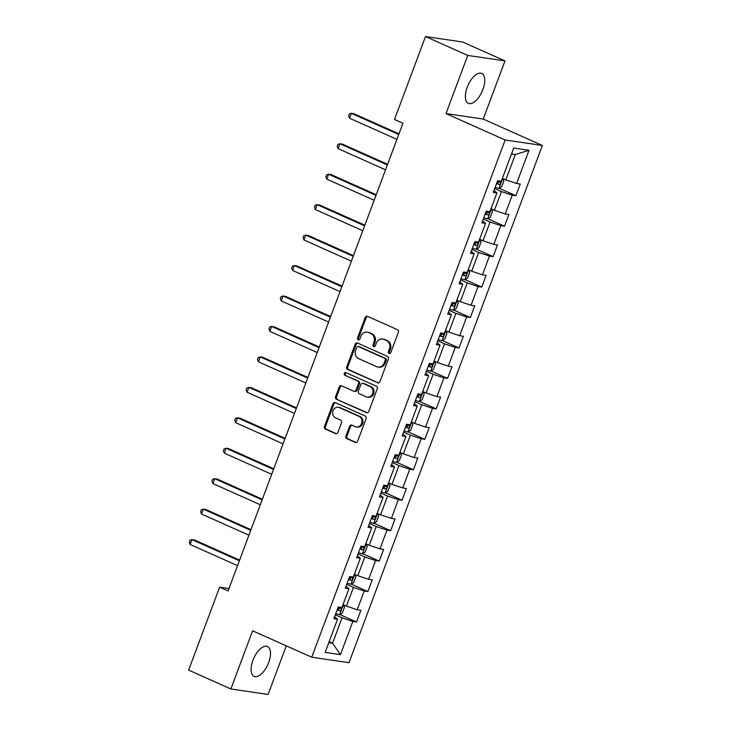 <?xml version="1.0" encoding="UTF-8"?>
<svg xmlns="http://www.w3.org/2000/svg" width="731" height="731" viewBox="0 0 731 731"><rect width="100%" height="100%" fill="white"/><g stroke="black" fill="none" stroke-linecap="round" stroke-linejoin="round"><path stroke-width="1.1" d="M389.084 353.512A1.444 1.261 -81.6 0 0 390.747 352.689L398.358 332.331A2.056 1.8 -81.6 0 0 397.417 329.681L367.556 316.349A2.056 1.8 -81.6 0 0 365.18 317.519L357.569 337.877A1.444 1.261 -81.6 0 0 359.899 338.91L360.876 336.278A6.588 5.766 -81.6 0 1 367.145 332.13A6.588 5.766 -81.6 0 1 368.479 332.514L370.964 333.628A6.588 5.766 -81.6 0 1 373.98 342.126L373.002 344.767A1.444 1.261 -81.6 0 0 375.323 345.8L376.31 343.168A6.588 5.766 -81.6 0 1 382.578 339.02A6.588 5.766 -81.6 0 1 383.903 339.403L386.397 340.518A6.588 5.766 -81.6 0 1 389.413 349.016L388.426 351.657A1.444 1.261 -81.6 0 0 389.084 353.512M268.642 662.615A16.365 7.703 114.1 0 0 267.464 646.515A16.365 7.703 114.1 0 0 252.944 660.303A16.365 7.703 114.1 0 0 254.123 676.394A16.365 7.703 114.1 0 0 268.642 662.615M482.899 89.566A16.365 7.703 114.1 0 0 481.72 73.466A16.365 7.703 114.1 0 0 467.2 87.254A16.365 7.703 114.1 0 0 468.379 103.354A16.365 7.703 114.1 0 0 482.899 89.566M345.946 436.023A2.056 1.8 -81.6 0 0 346.887 438.682L355.266 442.419A2.056 1.8 -81.6 0 0 357.642 441.25L366.094 418.644A2.056 1.8 -81.6 0 0 365.144 415.985L335.291 402.653A2.056 1.8 -81.6 0 0 332.916 403.832L324.463 426.438A2.056 1.8 -81.6 0 0 325.405 429.088L335.52 433.611A2.056 1.8 -81.6 0 0 337.896 432.432L341.514 422.756A2.056 1.8 -81.6 0 0 340.573 420.106L335.556 417.858A5.51 4.815 -81.6 0 1 332.833 411.389A5.51 4.815 -81.6 0 1 338.27 407.286A5.51 4.815 -81.6 0 1 339.385 407.615L359.04 416.387A5.51 4.815 -81.6 0 1 361.763 422.865A5.51 4.815 -81.6 0 1 356.326 426.968A5.51 4.815 -81.6 0 1 355.211 426.639L351.94 425.177A2.056 1.8 -81.6 0 0 349.564 426.356L345.946 436.023L346.951 436.179A2.056 1.8 -81.6 0 0 347.892 438.828L356.189 442.538M252.615 630.807L230.868 688.967L188.625 670.108L219.638 587.148L228.09 590.922L402.936 123.274L394.484 119.5L425.497 36.55L467.749 55.419L446.001 113.579L505.148 139.986L311.762 657.215L252.615 630.807M377.543 382.843A2.056 1.8 -81.6 0 0 379.91 381.664L388.371 359.058A2.056 1.8 -81.6 0 0 387.421 356.399L357.569 343.067A2.056 1.8 -81.6 0 0 355.193 344.246L346.741 366.852A2.056 1.8 -81.6 0 0 347.682 369.511L378.393 382.971M377.233 388.846L368.78 411.462A2.056 1.8 -81.6 0 1 366.405 412.631L336.543 399.3A2.056 1.8 -81.6 0 1 335.602 396.641L339.221 386.964A2.056 1.8 -81.6 0 1 341.596 385.794L353.703 391.204A2.056 1.8 -81.6 0 0 356.079 390.025L358.473 383.611A2.056 1.8 -81.6 0 0 357.532 380.952L344.931 375.323A1.444 1.261 -81.6 0 1 345.927 372.636L376.282 386.196A2.056 1.8 -81.6 0 1 377.233 388.846M505.148 139.986L542.375 145.469L348.998 662.697L311.762 657.215M339.814 614.543L356.518 621.999L360.895 610.294L357.221 609.755L364.221 591.013L367.894 591.553L372.28 579.847L368.607 579.299L375.606 560.567L379.279 561.106L383.656 549.392L379.992 548.853L386.991 530.121L390.665 530.66L395.042 518.946L391.368 518.407L398.377 499.666L402.05 500.214L406.427 488.5L402.754 487.961L409.762 469.22L413.435 469.759L417.812 458.054L414.139 457.515L421.147 438.774L424.821 439.313L429.198 427.608L425.524 427.059L432.533 408.327L436.206 408.867L440.583 397.152L436.91 396.613L443.918 377.881L447.582 378.42L451.968 366.706L448.295 366.167L455.294 347.426L458.967 347.974L463.344 336.26L459.68 335.721L466.68 316.98L470.353 317.519L474.73 305.814L471.056 305.275L478.065 286.534L481.738 287.073L486.115 275.368L482.442 274.819L489.45 256.088L493.123 256.627L497.5 244.912L493.827 244.373L500.836 225.641L504.509 226.181L508.886 214.466L505.212 213.927L512.221 195.186L515.894 195.734L520.271 184.02L516.598 183.481L529.006 150.294L513.71 148.046L501.302 181.224L497.628 180.685L493.251 192.399L496.925 192.938L493.992 190.425M356.518 621.999L352.845 621.46L340.436 654.638L325.14 652.39L337.548 619.212L333.875 618.673L338.252 606.958L341.925 607.498L348.934 588.766L345.26 588.217L349.637 576.512L353.311 577.051L360.319 558.31L356.646 557.771L361.023 546.066L364.696 546.605L371.695 527.864L368.022 527.325L372.408 515.611L376.081 516.159L383.081 497.418L379.407 496.879L383.793 485.165L387.457 485.704L394.466 466.972L390.793 466.433L395.169 454.719L398.843 455.258L405.851 436.526L402.178 435.978L406.555 424.272L410.228 424.812L417.237 406.07L413.563 405.531L417.94 393.826L421.613 394.365L428.622 375.624L424.949 375.085L429.325 363.371L432.999 363.919L440.007 345.178L436.334 344.639L440.711 332.925L444.384 333.464L451.383 314.732L447.719 314.193L452.096 302.479L455.769 303.018L462.769 284.286L459.095 283.738L463.481 272.033L467.146 272.572L474.154 253.831L470.481 253.291L474.858 241.586L478.531 242.125L485.539 223.384L481.866 222.845L486.243 211.131L489.916 211.67L496.925 192.938M346.695 584.389L353.438 587.404L346.439 606.136L343.003 604.61M346.001 586.244L348.934 588.766M346.439 606.136L357.221 609.755M353.438 587.404L364.221 591.013M358.071 553.943L364.824 556.958L357.815 575.69L354.389 574.164M357.377 555.798L360.319 558.31M357.815 575.69L368.607 579.299M364.824 556.958L375.606 560.567M369.457 523.497L376.209 526.503L369.201 545.244L365.774 543.709M368.762 525.351L371.695 527.864M369.201 545.244L379.992 548.853M376.209 526.503L386.991 530.121M380.842 493.041L387.594 496.057L380.586 514.798L377.159 513.263M380.147 494.905L383.081 497.418M380.586 514.798L391.368 518.407M387.594 496.057L398.377 499.666M392.227 462.595L398.98 465.61L391.971 484.351L388.545 482.816M391.533 464.459L394.466 466.972M391.971 484.351L402.754 487.961M398.98 465.61L409.762 469.22M403.613 432.149L410.365 435.164L403.357 453.896L399.93 452.37M402.918 434.004L405.851 436.526M403.357 453.896L414.139 457.515M410.365 435.164L421.147 438.774M414.998 401.703L421.741 404.718L414.742 423.45L411.306 421.924M414.303 403.558L417.237 406.07M414.742 423.45L425.524 427.059M421.741 404.718L432.533 408.327M426.383 371.257L433.127 374.263L426.127 393.004L422.692 391.469M425.689 373.112L428.622 375.624M426.127 393.004L436.91 396.613M433.127 374.263L443.918 377.881M437.759 340.801L444.512 343.817L437.503 362.558L434.077 361.023M437.065 342.665L440.007 345.178M437.503 362.558L448.295 366.167M444.512 343.817L455.294 347.426M449.145 310.355L455.897 313.371L448.889 332.112L445.462 330.576M448.45 312.21L451.383 314.732M448.889 332.112L459.68 335.721M455.897 313.371L466.68 316.98M460.53 279.909L467.283 282.924L460.274 301.656L456.848 300.13M459.836 281.764L462.769 284.286M460.274 301.656L471.056 305.275M467.283 282.924L478.065 286.534M471.915 249.463L478.668 252.478L471.659 271.21L468.233 269.684M471.221 251.318L474.154 253.831M471.659 271.21L482.442 274.819M478.668 252.478L489.45 256.088M483.301 219.017L490.053 222.023L483.045 240.764L479.618 239.229M482.606 220.872L485.539 223.384M483.045 240.764L493.827 244.373M490.053 222.023L500.836 225.641M494.686 188.561L501.429 191.577L494.43 210.318L490.994 208.783M494.43 210.318L505.212 213.927M501.429 191.577L512.221 195.186M529.006 150.294L515.3 154.497L505.815 179.872L502.38 178.337M505.815 179.872L516.598 183.481M446.001 113.579L483.228 119.062L504.975 60.892L467.749 55.419M504.975 60.892L462.723 42.032L425.497 36.55M230.868 688.967L268.103 694.45L286.278 645.838M483.228 119.062L542.375 145.469M228.986 588.528L219.638 587.148M515.3 154.497L511.508 153.939M329.142 641.69L332.568 643.225L342.053 617.85L335.31 614.835M328.776 642.668L332.568 643.225L340.436 654.638M334.615 616.699L337.548 619.212M342.053 617.85L352.845 621.46M499.191 188.269L515.894 195.734M487.805 218.724L504.509 226.181M476.42 249.17L493.123 256.627M465.035 279.617L481.738 287.073M453.649 310.063L470.353 317.519M442.273 340.509L458.967 347.974M430.888 370.964L447.582 378.42M419.503 401.41L436.206 408.867M408.117 431.857L424.821 439.313M396.732 462.303L413.435 469.759M385.347 492.749L402.05 500.214M373.961 523.204L390.665 530.66M362.576 553.65L379.279 561.106M351.2 584.096L367.894 591.553M389.897 353.548A1.444 1.261 -81.6 0 1 389.431 351.803L390.418 349.162A6.588 5.766 -81.6 0 0 387.403 340.664L386.397 340.518M382.578 339.02L383.583 339.166A6.588 5.766 -81.6 0 1 384.917 339.559L387.403 340.664M367.145 332.13L368.15 332.276A6.588 5.766 -81.6 0 1 369.484 332.669L371.978 333.775A6.588 5.766 -81.6 0 1 374.994 342.282L374.007 344.913A1.444 1.261 -81.6 0 0 374.473 346.658M367.638 316.377A2.056 1.8 -81.6 0 0 366.185 317.665L358.583 338.024A1.444 1.261 -81.6 0 0 359.049 339.769M357.642 343.104A2.056 1.8 -81.6 0 0 356.198 344.392L347.746 366.999A2.056 1.8 -81.6 0 0 348.687 369.658L378.466 382.953M385.255 360.127A1.444 1.261 -81.6 0 0 384.597 358.272L358.391 346.567A1.444 1.261 -81.6 0 0 356.728 347.389L355.686 350.167A6.588 5.766 -81.6 0 0 358.702 358.665L376.62 366.67A6.588 5.766 -81.6 0 0 377.954 367.053A6.588 5.766 -81.6 0 0 384.214 362.905L385.255 360.127L386.26 360.282A1.444 1.261 -81.6 0 0 385.602 358.418L384.597 358.272M358.099 346.485L359.104 346.631A1.444 1.261 -81.6 0 1 359.396 346.713L385.602 358.418M377.954 367.053L378.96 367.209A6.588 5.766 -81.6 0 0 385.228 363.06L384.214 362.905M386.26 360.282L385.228 363.06M367.327 412.75L336.543 399.3M341.669 385.831A2.056 1.8 -81.6 0 0 340.226 387.119L336.607 396.796A2.056 1.8 -81.6 0 0 337.548 399.446M354.115 391.323L355.12 391.469A2.056 1.8 -81.6 0 0 357.084 390.171L359.478 383.757A2.056 1.8 -81.6 0 0 358.537 381.098L344.931 375.323M346.156 372.737A1.444 1.261 -81.6 0 0 345.937 375.469M366.268 396.814A5.51 4.815 -81.6 0 0 367.382 397.134A5.51 4.815 -81.6 0 0 372.819 393.04A5.51 4.815 -81.6 0 0 370.096 386.562L363.17 383.473A2.056 1.8 -81.6 0 0 360.794 384.643L358.4 391.067A2.056 1.8 -81.6 0 0 359.341 393.717L366.268 396.814M367.382 397.134L368.387 397.28A5.51 4.815 -81.6 0 0 373.824 393.187A5.51 4.815 -81.6 0 0 371.101 386.708L370.096 386.562M362.759 383.346L363.764 383.492A2.056 1.8 -81.6 0 1 364.184 383.62L371.101 386.708M352.013 425.214A2.056 1.8 -81.6 0 0 350.569 426.502L346.951 436.179M356.326 426.968L357.331 427.114A5.51 4.815 -81.6 0 0 362.768 423.011A5.51 4.815 -81.6 0 0 360.054 416.542L359.04 416.387M338.27 407.286L339.275 407.432A5.51 4.815 -81.6 0 1 340.39 407.761L360.054 416.542M335.365 402.69A2.056 1.8 -81.6 0 0 333.921 403.978L325.469 426.584A2.056 1.8 -81.6 0 0 326.41 429.243L336.452 433.721M495.152 187.319A5.556 0.64 -159.5 0 0 498.971 188.406L501.713 186.752L503.897 180.895L502.617 178.647A5.556 0.64 -159.5 0 1 502.288 178.583M398.98 133.846L353.85 113.698L351.337 113.323L349.509 118.203L396.915 139.374M496.532 183.609A5.556 0.64 20.5 0 0 499.392 184.495C500.735 183.947 501.027 183.17 500.269 182.147A5.556 0.64 -159.5 0 1 497.409 181.27M497.838 181.069C498.898 182.22 498.606 182.997 496.961 183.408L496.651 183.307M398.742 134.495L351.337 113.323L349.345 113.917L348.614 115.873L349.509 118.203M483.767 217.765A5.556 0.64 -159.5 0 0 487.586 218.852L490.327 217.198L492.52 211.341L491.232 209.093A5.556 0.64 -159.5 0 1 490.903 209.039M387.594 164.292L342.464 144.144L339.952 143.769L338.124 148.649L385.529 169.82M485.156 214.055A5.556 0.64 20.5 0 0 488.006 214.941C489.35 214.402 489.642 213.616 488.884 212.602A5.556 0.64 -159.5 0 1 486.024 211.716M486.453 211.515C487.513 212.666 487.221 213.443 485.576 213.854L485.265 213.754M387.357 164.941L339.952 143.769L337.96 144.363L337.229 146.319L338.124 148.649M472.381 248.211A5.556 0.64 -159.5 0 0 476.201 249.298L478.942 247.645L481.135 241.787L479.847 239.54A5.556 0.64 -159.5 0 1 479.518 239.485M376.209 194.738L331.079 174.59L328.566 174.216L326.739 179.095L374.144 200.267M473.77 244.501A5.556 0.64 20.5 0 0 476.621 245.388C477.964 244.848 478.257 244.063 477.498 243.048A5.556 0.64 -159.5 0 1 474.647 242.162M475.068 241.961C476.128 243.112 475.835 243.898 474.191 244.3L473.88 244.2M375.972 195.387L328.566 174.216L326.574 174.81L325.843 176.765L326.739 179.095M460.996 278.666A5.556 0.64 -159.5 0 0 464.815 279.745L467.557 278.091L469.75 272.243L468.461 269.986A5.556 0.64 -159.5 0 1 468.132 269.931M364.833 225.194L319.694 205.036L317.181 204.671L315.363 209.55L362.759 230.713M462.385 274.957A5.556 0.64 20.5 0 0 465.236 275.834C466.579 275.295 466.871 274.518 466.113 273.495A5.556 0.64 -159.5 0 1 463.262 272.608M463.682 272.407C464.742 273.558 464.45 274.344 462.805 274.746L462.495 274.655M364.586 225.833L317.181 204.671L315.189 205.265L314.467 207.211L315.363 209.55M449.611 309.112A5.556 0.64 -159.5 0 0 453.43 310.2L456.171 308.546L458.364 302.689L457.076 300.441A5.556 0.64 -159.5 0 1 456.756 300.377M353.448 255.64L308.318 235.483L305.796 235.117L303.977 239.996L351.383 261.159M451 305.403A5.556 0.64 20.5 0 0 453.86 306.289C455.203 305.741 455.495 304.964 454.728 303.941A5.556 0.64 -159.5 0 1 451.877 303.063M452.297 302.853C453.357 304.014 453.065 304.79 451.42 305.202L451.109 305.101M353.201 256.279L305.796 235.117L303.813 235.711L303.082 237.657L303.977 239.996M438.225 339.559A5.556 0.64 -159.5 0 0 442.045 340.646L444.795 338.992L446.979 333.135L445.7 330.887A5.556 0.64 -159.5 0 1 445.371 330.823M342.062 286.086L296.932 265.938L294.41 265.563L292.592 270.443L339.997 291.614M439.614 335.849A5.556 0.64 20.5 0 0 442.474 336.735C443.818 336.187 444.11 335.41 443.351 334.387A5.556 0.64 -159.5 0 1 440.491 333.51M440.912 333.309C441.972 334.46 441.679 335.237 440.044 335.648L439.733 335.547M341.816 286.735L294.41 265.563L292.427 266.157L291.696 268.113L292.592 270.443M426.849 370.005A5.556 0.64 -159.5 0 0 430.66 371.092L433.41 369.438L435.594 363.581L434.315 361.333A5.556 0.64 -159.5 0 1 433.986 361.278M330.677 316.532L285.547 296.384L283.034 296.009L281.207 300.889L328.612 322.06M428.229 366.295A5.556 0.64 20.5 0 0 431.089 367.181C432.432 366.642 432.725 365.856 431.966 364.842A5.556 0.64 -159.5 0 1 429.106 363.956M429.536 363.755C430.586 364.906 430.303 365.683 428.658 366.094L428.348 365.993M330.439 317.181L283.034 296.009L281.042 296.603L280.311 298.559L281.207 300.889M415.464 400.451A5.556 0.64 -159.5 0 0 419.283 401.538L422.025 399.884L424.208 394.027L422.929 391.779A5.556 0.64 -159.5 0 1 422.6 391.725M319.292 346.978L274.162 326.83L271.649 326.455L269.821 331.335L317.227 352.506M416.844 396.75A5.556 0.64 20.5 0 0 419.704 397.627C421.047 397.088 421.339 396.303 420.581 395.288A5.556 0.64 -159.5 0 1 417.721 394.402M418.15 394.201C419.21 395.352 418.918 396.138 417.273 396.54L416.962 396.44M319.054 347.627L271.649 326.455L269.657 327.049L268.926 329.005L269.821 331.335M404.079 430.906A5.556 0.64 -159.5 0 0 407.898 431.994L410.639 430.331L412.832 424.483L411.544 422.226A5.556 0.64 -159.5 0 1 411.215 422.171M307.906 377.434L262.776 357.276L260.263 356.911L258.436 361.79L305.841 382.953M405.467 427.196A5.556 0.64 20.5 0 0 408.318 428.074C409.662 427.534 409.954 426.758 409.196 425.734A5.556 0.64 -159.5 0 1 406.335 424.848M406.765 424.647C407.825 425.798 407.532 426.584 405.888 426.995L405.577 426.895M307.669 378.073L260.263 356.911L258.271 357.505L257.54 359.451L258.436 361.79M392.693 461.352A5.556 0.64 -159.5 0 0 396.513 462.44L399.254 460.786L401.447 454.929L400.159 452.681A5.556 0.64 -159.5 0 1 399.83 452.617M296.521 407.88L251.391 387.722L248.878 387.357L247.051 392.236L294.456 413.399M394.082 457.643A5.556 0.64 20.5 0 0 396.933 458.529C398.276 457.981 398.569 457.204 397.81 456.181A5.556 0.64 -159.5 0 1 394.959 455.303M395.38 455.093C396.44 456.254 396.147 457.03 394.502 457.442L394.192 457.341M296.283 408.519L248.878 387.357L246.886 387.951L246.155 389.906L247.051 392.236M381.308 491.799A5.556 0.64 -159.5 0 0 385.127 492.886L387.869 491.232L390.062 485.375L388.773 483.127A5.556 0.64 -159.5 0 1 388.444 483.063M285.145 438.326L240.006 418.178L237.493 417.803L235.674 422.682L283.071 443.854M382.697 488.089A5.556 0.64 20.5 0 0 385.548 488.975C386.891 488.427 387.183 487.65 386.425 486.627A5.556 0.64 -159.5 0 1 383.574 485.75M383.994 485.548C385.054 486.7 384.762 487.476 383.117 487.888L382.806 487.787M284.898 438.975L237.493 417.803L235.501 418.397L234.779 420.352L235.674 422.682M369.923 522.245A5.556 0.64 -159.5 0 0 373.742 523.332L376.483 521.678L378.676 515.821L377.388 513.573A5.556 0.64 -159.5 0 1 377.068 513.518M273.76 468.772L228.629 448.624L226.107 448.249L224.289 453.129L271.694 474.3M371.311 518.535A5.556 0.64 20.5 0 0 374.171 519.421C375.515 518.882 375.807 518.096 375.04 517.082A5.556 0.64 -159.5 0 1 372.189 516.196M372.609 515.995C373.669 517.146 373.377 517.923 371.732 518.334L371.421 518.233M273.513 469.421L226.107 448.249L224.125 448.843L223.394 450.799L224.289 453.129M358.537 552.691A5.556 0.64 -159.5 0 0 362.357 553.778L365.098 552.124L367.291 546.267L366.012 544.019A5.556 0.64 -159.5 0 1 365.683 543.965M262.374 499.218L217.244 479.07L214.722 478.704L212.904 483.584L260.309 504.746M359.926 548.99A5.556 0.64 20.5 0 0 362.786 549.867C364.129 549.328 364.422 548.542 363.663 547.528A5.556 0.64 -159.5 0 1 360.803 546.642M361.224 546.441C362.284 547.592 361.991 548.378 360.356 548.78L360.045 548.679M262.127 499.867L214.722 478.704L212.739 479.298L212.008 481.245L212.904 483.584M347.161 583.146A5.556 0.64 -159.5 0 0 350.971 584.233L353.722 582.57L355.906 576.722L354.626 574.475A5.556 0.64 -159.5 0 1 354.297 574.411M250.989 529.673L205.859 509.516L203.346 509.151L201.518 514.03L248.924 535.193M348.541 579.436A5.556 0.64 20.5 0 0 351.401 580.313C352.744 579.774 353.036 578.998 352.278 577.974A5.556 0.64 -159.5 0 1 349.418 577.088M349.847 576.887C350.898 578.038 350.606 578.824 348.97 579.235L348.66 579.135M250.751 530.313L203.346 509.151L201.354 509.745L200.623 511.691L201.518 514.03M335.776 613.592A5.556 0.64 -159.5 0 0 339.595 614.68L342.336 613.026L344.52 607.169L343.241 604.921A5.556 0.64 -159.5 0 1 342.912 604.857M239.604 560.12L194.473 539.962L191.961 539.597L190.133 544.476L237.538 565.648M337.155 609.882A5.556 0.64 20.5 0 0 340.016 610.769C341.359 610.221 341.651 609.444 340.893 608.42A5.556 0.64 -159.5 0 1 338.033 607.543M338.462 607.333C339.522 608.494 339.23 609.27 337.585 609.681L337.274 609.581M239.366 560.768L191.961 539.597L189.969 540.191L189.238 542.146L190.133 544.476M390.418 349.162L389.413 349.016M384.917 339.559L383.903 339.403M374.007 344.913L373.002 344.767M374.994 342.282L373.98 342.126M371.978 333.775L370.964 333.628M369.484 332.669L368.479 332.514M358.583 338.024L357.569 337.877M366.185 317.665L365.18 317.519M389.431 351.803L388.426 351.657M348.687 369.658L347.682 369.511M347.746 366.999L346.741 366.852M356.198 344.392L355.193 344.246M359.396 346.713L358.391 346.567M367.254 412.759L366.405 412.631M336.607 396.796L335.602 396.641M340.226 387.119L339.221 386.964M357.084 390.171L356.079 390.025M359.478 383.757L358.473 383.611M358.537 381.098L357.532 380.952M364.184 383.62L363.17 383.473M350.569 426.502L349.564 426.356M340.39 407.761L339.385 407.615M336.37 433.739L335.52 433.611M326.41 429.243L325.405 429.088M325.469 426.584L324.463 426.438M333.921 403.978L332.916 403.832M356.116 442.547L355.266 442.419M347.892 438.828L346.887 438.682M499.035 188.36L502.654 178.702M496.961 183.408L499.392 184.495M487.65 218.816L491.269 209.148M485.576 213.854L488.006 214.941M476.265 249.262L479.883 239.594M474.191 244.3L476.621 245.388M464.889 279.708L468.498 270.05M462.805 274.746L465.236 275.834M453.503 310.154L457.113 300.496M451.42 305.202L453.86 306.289M442.118 340.6L445.727 330.942M440.044 335.648L442.474 336.735M430.733 371.056L434.342 361.388M428.658 366.094L431.089 367.181M419.347 401.502L422.966 391.834M417.273 396.54L419.704 397.627M407.962 431.948L411.58 422.29M405.888 426.995L408.318 428.074M396.577 462.394L400.195 452.736M394.502 457.442L396.933 458.529M385.2 492.84L388.81 483.182M383.117 487.888L385.548 488.975M373.815 523.295L377.424 513.628M371.732 518.334L374.171 519.421M362.43 553.742L366.039 544.083M360.356 548.78L362.786 549.867M351.044 584.188L354.654 574.529M348.97 579.235L351.401 580.313M339.659 614.634L343.268 604.976M337.585 609.681L340.016 610.769"/></g></svg>
